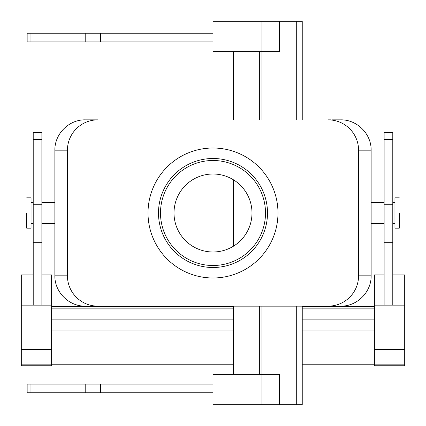 <?xml version="1.0" encoding="UTF-8"?>
<svg xmlns="http://www.w3.org/2000/svg" width="426" height="426" viewBox="0 0 426 426"><rect width="100%" height="100%" fill="white"/><g stroke="black" fill="none" stroke-linecap="round" stroke-linejoin="round"><path stroke-width="0.64" d="M158.499 213A54.501 54.501 0 0 1 213 158.499A54.501 54.501 0 0 1 267.501 213A54.501 54.501 0 0 1 213 267.501A54.501 54.501 0 0 1 158.499 213A54.501 54.501 0 0 1 213 158.499A54.501 54.501 0 0 1 267.501 213A54.501 54.501 0 0 1 213 267.501A54.501 54.501 0 0 1 158.499 213M265.505 213A52.504 52.504 0 0 0 213 160.495A52.504 52.504 0 0 0 160.495 213A52.504 52.504 0 0 0 213 265.505A52.504 52.504 0 0 0 265.505 213A52.504 52.504 0 0 0 213 160.495A52.504 52.504 0 0 0 160.495 213A52.504 52.504 0 0 0 213 265.505A52.504 52.504 0 0 0 265.505 213M330.725 119.855L328.19 119.855A30.374 30.326 0 0 1 358.564 150.181L358.564 275.819A30.374 30.326 0 0 1 328.19 306.145L97.81 306.145L328.19 306.145A30.374 30.326 0 0 0 358.564 275.819L358.564 150.181A30.374 30.326 0 0 0 328.19 119.855L330.725 119.855M95.275 119.855L97.81 119.855A30.374 30.326 180 0 0 67.436 150.181L67.436 275.819A30.374 30.326 180 0 0 97.81 306.145L85.2 306.145C68.991 306.48 54.533 292.028 54.874 275.819L67.436 275.819A30.374 30.326 180 0 0 97.81 306.145L85.2 306.145C68.991 306.48 54.533 292.028 54.874 275.819L67.436 275.819L67.436 150.181A30.374 30.326 180 0 1 97.81 119.855L85.2 119.855C68.991 119.52 54.533 133.972 54.874 150.181L54.874 275.819L54.874 150.181L67.436 150.181L54.874 150.181C54.533 133.972 68.991 119.52 85.2 119.855L95.275 119.855M340.8 119.855C357.009 119.52 371.467 133.972 371.126 150.181L371.126 275.819L358.564 275.819L371.126 275.819C371.467 292.028 357.009 306.48 340.8 306.145L330.725 306.145L340.8 306.145C357.009 306.48 371.467 292.028 371.126 275.819L371.126 150.181L358.564 150.181L371.126 150.181C371.467 133.972 357.009 119.52 340.8 119.855L332.418 119.855L340.8 119.855M399.284 213L399.284 228.16L394.95 228.16L394.95 213L394.95 228.16L399.284 228.16L399.284 213M394.95 197.84L394.95 213L394.95 197.84L399.284 197.84L394.95 197.84M26.716 213L26.716 228.16L31.05 228.16L31.05 213L31.05 228.16L26.716 228.16L26.716 213M31.05 197.84L31.05 213L31.05 197.84L26.716 197.84L31.05 197.84M174.01 213A38.99 38.99 0 0 1 213 174.01A38.99 38.99 0 0 1 251.99 213A38.99 38.99 0 0 1 213 251.99A38.99 38.99 0 0 1 174.01 213A38.99 38.99 0 0 1 213 174.01A38.99 38.99 0 0 1 251.99 213A38.99 38.99 0 0 1 213 251.99A38.99 38.99 0 0 1 174.01 213M213 148.019A64.981 64.981 0 0 1 269.275 245.493A64.981 64.981 0 0 1 156.725 245.493A64.981 64.981 0 0 1 213 148.019A64.981 64.981 0 0 1 269.275 245.493A64.981 64.981 0 0 1 156.725 245.493A64.981 64.981 0 0 1 213 148.019M33.212 274.935L21.3 274.935L21.3 365.742L51.626 365.742L51.626 364.864L21.3 364.864M41.876 274.935L51.626 274.935L51.626 305.144L21.3 305.144M384.124 139.51L392.788 139.51L392.788 132.486L384.124 132.486L384.124 305.144L404.7 305.144L404.7 365.742L374.374 365.742L374.374 364.864L404.7 364.864M384.124 274.935L374.374 274.935L374.374 364.864M392.788 274.935L404.7 274.935L404.7 305.144M374.374 305.144L384.124 305.144M51.626 364.235L233.363 364.235M302.242 364.235L374.374 364.235M51.626 305.144L51.626 364.864M41.876 139.51L33.212 139.51L33.212 132.486L41.876 132.486L41.876 305.144M33.212 139.51L33.212 305.144M51.626 330.102L233.363 330.102M302.242 330.102L374.374 330.102M51.626 319.111L233.363 319.111M302.242 319.111L374.374 319.111M392.788 139.51L392.788 305.144M279.451 21.3L279.451 51.626L213 51.626L213 21.3L296.704 21.3L296.704 119.855M233.363 51.626L233.363 119.855M233.363 179.751L233.363 246.249M233.363 306.145L233.363 374.374M261.953 306.145L261.953 374.374L213 374.374L213 392.788L27.147 392.788L27.147 384.124L30.038 384.124L30.038 392.788M213 384.124L30.038 384.124M261.953 21.3L261.953 119.855M261.953 404.7L279.451 404.7L279.451 374.374L261.953 374.374L261.953 404.7L213 404.7L213 392.788M279.451 404.7L302.242 404.7L302.242 306.145M296.704 21.3L302.242 21.3L302.242 119.855M296.704 306.145L296.704 404.7M213 41.876L27.147 41.876L27.147 33.212L85.2 33.212L85.2 41.876M213 33.212L85.2 33.212M51.626 308.855L233.363 308.855M302.242 308.855L374.374 308.855M374.374 349.512L404.7 349.512M51.626 349.512L21.3 349.512M41.876 242.298L33.212 242.298M41.876 204.272L33.212 204.272M384.124 242.298L392.788 242.298M384.124 204.272L392.788 204.272M259.354 51.626L259.354 119.855M259.354 306.145L259.354 374.374M100.509 384.124L100.509 392.788M30.038 41.876L30.038 33.212M100.509 41.876L100.509 33.212M371.126 223.613L384.124 223.613L371.126 223.613M392.788 223.613L394.95 223.613L392.788 223.613M371.126 202.387L384.124 202.387L371.126 202.387M392.788 202.387L394.95 202.387L392.788 202.387M54.874 202.387L41.876 202.387L54.874 202.387M33.212 202.387L31.05 202.387L33.212 202.387M54.874 223.613L41.876 223.613L54.874 223.613M33.212 223.613L31.05 223.613L33.212 223.613M51.626 306.422L233.363 306.422M302.242 306.422L374.374 306.422M85.2 392.788L85.2 384.124"/></g></svg>
